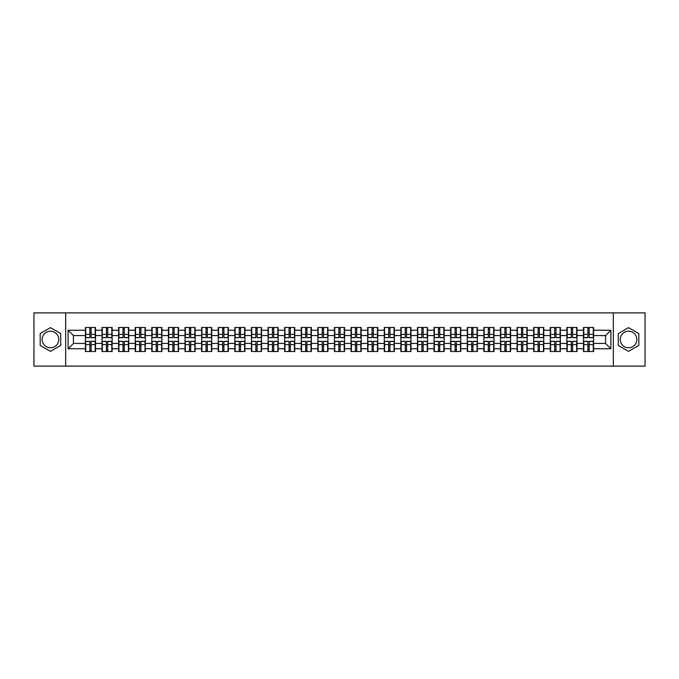 <?xml version="1.0" encoding="UTF-8"?>
<svg xmlns="http://www.w3.org/2000/svg" width="679" height="679" viewBox="0 0 679 679"><rect width="100%" height="100%" fill="white"/><g stroke="black" fill="none" stroke-linecap="round" stroke-linejoin="round"><path stroke-width="1.02" d="M628.55 331.199A8.301 8.301 0 0 0 620.25 339.5A8.301 8.301 0 0 0 628.55 347.801A8.301 8.301 0 0 0 636.851 339.5A8.301 8.301 0 0 0 628.55 331.199M50.45 347.801A8.301 8.301 0 0 1 42.149 339.5A8.301 8.301 0 0 1 50.45 331.199A8.301 8.301 0 0 1 58.75 339.5A8.301 8.301 0 0 1 50.45 347.801M613.332 366.108L645.05 366.108L645.05 312.892L613.332 312.892L613.332 366.108L65.668 366.108L65.668 312.892L33.95 312.892L33.95 366.108L65.668 366.108M613.332 312.892L65.668 312.892M605.566 343.438L605.566 335.562L593.59 335.562L593.59 343.438L605.566 343.438L610.888 348.76L610.888 330.24L593.59 330.24L593.59 327.473L583.482 327.473L583.482 335.562L576.989 335.562L576.989 343.438L583.482 343.438L583.482 335.562M610.888 348.76L593.59 348.76L593.59 351.527L583.482 351.527L583.482 348.76L576.989 348.76L576.989 351.527L566.88 351.527L566.88 348.76L560.387 348.76L560.387 351.527L550.279 351.527L550.279 348.76L543.786 348.76L543.786 351.527L533.677 351.527L533.677 348.76L527.184 348.76L527.184 351.527L517.075 351.527L517.075 348.76L510.583 348.76L510.583 351.527L500.474 351.527L500.474 348.76L493.981 348.76L493.981 351.527L483.864 351.527L483.864 348.76L477.379 348.76L477.379 351.527L467.262 351.527L467.262 348.76L460.769 348.76L460.769 351.527L450.661 351.527L450.661 348.76L444.168 348.76L444.168 351.527L434.059 351.527L434.059 348.76L427.566 348.76L427.566 351.527L417.458 351.527L417.458 348.76L410.965 348.76L410.965 351.527L400.856 351.527L400.856 348.76L394.363 348.76L394.363 351.527L384.255 351.527L384.255 348.76L377.762 348.76L377.762 351.527L367.653 351.527L367.653 348.76L361.16 348.76L361.16 351.527L351.051 351.527L351.051 348.76L344.559 348.76L344.559 351.527L334.441 351.527L334.441 348.76L327.949 348.76L327.949 351.527L317.84 351.527L317.84 348.76L311.347 348.76L311.347 351.527L301.238 351.527L301.238 348.76L294.745 348.76L294.745 351.527L284.637 351.527L284.637 348.76L278.144 348.76L278.144 351.527L268.035 351.527L268.035 348.76L261.542 348.76L261.542 351.527L251.434 351.527L251.434 348.76L244.941 348.76L244.941 351.527L234.832 351.527L234.832 348.76L228.339 348.76L228.339 351.527L218.231 351.527L218.231 348.76L211.738 348.76L211.738 351.527L201.621 351.527L201.621 348.76L195.136 348.76L195.136 351.527L185.019 351.527L185.019 348.76L178.526 348.76L178.526 351.527L168.417 351.527L168.417 348.76L161.925 348.76L161.925 351.527L151.816 351.527L151.816 348.76L145.323 348.76L145.323 351.527L135.214 351.527L135.214 348.76L128.721 348.76L128.721 351.527L118.613 351.527L118.613 348.76L112.12 348.76L112.12 351.527L102.011 351.527L102.011 348.76L95.518 348.76L95.518 351.527L85.41 351.527L85.41 348.76L68.112 348.76L68.112 330.24L85.41 330.24L85.41 335.562L73.434 335.562L73.434 343.438L85.41 343.438L85.41 335.562M583.482 330.24L576.989 330.24L576.989 327.473L566.88 327.473L566.88 330.24L560.387 330.24L560.387 327.473L550.279 327.473L550.279 330.24L543.786 330.24L543.786 327.473L533.677 327.473L533.677 330.24L527.184 330.24L527.184 327.473L517.075 327.473L517.075 330.24L510.583 330.24L510.583 327.473L500.474 327.473L500.474 330.24L493.981 330.24L493.981 327.473L483.864 327.473L483.864 330.24L477.379 330.24L477.379 327.473L467.262 327.473L467.262 330.24L460.769 330.24L460.769 327.473L450.661 327.473L450.661 330.24L444.168 330.24L444.168 327.473L434.059 327.473L434.059 330.24L427.566 330.24L427.566 327.473L417.458 327.473L417.458 330.24L410.965 330.24L410.965 327.473L400.856 327.473L400.856 330.24L394.363 330.24L394.363 327.473L384.255 327.473L384.255 330.24L377.762 330.24L377.762 327.473L367.653 327.473L367.653 330.24L361.16 330.24L361.16 327.473L351.051 327.473L351.051 330.24L344.559 330.24L344.559 327.473L334.441 327.473L334.441 330.24L327.949 330.24L327.949 327.473L317.84 327.473L317.84 330.24L311.347 330.24L311.347 327.473L301.238 327.473L301.238 330.24L294.745 330.24L294.745 327.473L284.637 327.473L284.637 330.24L278.144 330.24L278.144 327.473L268.035 327.473L268.035 330.24L261.542 330.24L261.542 327.473L251.434 327.473L251.434 330.24L244.941 330.24L244.941 327.473L234.832 327.473L234.832 330.24L228.339 330.24L228.339 327.473L218.231 327.473L218.231 330.24L211.738 330.24L211.738 327.473L201.621 327.473L201.621 330.24L195.136 330.24L195.136 327.473L185.019 327.473L185.019 330.24L178.526 330.24L178.526 327.473L168.417 327.473L168.417 330.24L161.925 330.24L161.925 327.473L151.816 327.473L151.816 330.24L145.323 330.24L145.323 327.473L135.214 327.473L135.214 330.24L128.721 330.24L128.721 327.473L118.613 327.473L118.613 330.24L112.12 330.24L112.12 327.473L102.011 327.473L102.011 330.24L95.518 330.24L95.518 327.473L85.41 327.473L85.41 330.24M583.482 343.438L583.482 348.76M576.989 343.438L576.989 348.76M576.989 330.24L576.989 335.562M560.387 343.438L566.88 343.438L566.88 335.562L560.387 335.562L560.387 348.76M566.88 343.438L566.88 348.76M566.88 330.24L566.88 335.562M560.387 330.24L560.387 335.562M543.786 343.438L550.279 343.438L550.279 335.562L543.786 335.562L543.786 348.76M550.279 343.438L550.279 348.76M550.279 330.24L550.279 335.562M543.786 330.24L543.786 335.562M527.184 343.438L533.677 343.438L533.677 335.562L527.184 335.562L527.184 348.76M533.677 343.438L533.677 348.76M533.677 330.24L533.677 335.562M527.184 330.24L527.184 335.562M510.583 343.438L517.075 343.438L517.075 335.562L510.583 335.562L510.583 348.76M517.075 343.438L517.075 348.76M517.075 330.24L517.075 335.562M510.583 330.24L510.583 335.562M493.981 343.438L500.474 343.438L500.474 335.562L493.981 335.562L493.981 348.76M500.474 343.438L500.474 348.76M500.474 330.24L500.474 335.562M493.981 330.24L493.981 335.562M477.379 343.438L483.864 343.438L483.864 335.562L477.379 335.562L477.379 348.76M483.864 343.438L483.864 348.76M483.864 330.24L483.864 335.562M477.379 330.24L477.379 335.562M460.769 343.438L467.262 343.438L467.262 335.562L460.769 335.562L460.769 348.76M467.262 343.438L467.262 348.76M467.262 330.24L467.262 335.562M460.769 330.24L460.769 335.562M444.168 343.438L450.661 343.438L450.661 335.562L444.168 335.562L444.168 348.76M450.661 343.438L450.661 348.76M450.661 330.24L450.661 335.562M444.168 330.24L444.168 335.562M427.566 343.438L434.059 343.438L434.059 335.562L427.566 335.562L427.566 348.76M434.059 343.438L434.059 348.76M434.059 330.24L434.059 335.562M427.566 330.24L427.566 335.562M410.965 343.438L417.458 343.438L417.458 335.562L410.965 335.562L410.965 348.76M417.458 343.438L417.458 348.76M417.458 330.24L417.458 335.562M410.965 330.24L410.965 335.562M394.363 343.438L400.856 343.438L400.856 335.562L394.363 335.562L394.363 348.76M400.856 343.438L400.856 348.76M400.856 330.24L400.856 335.562M394.363 330.24L394.363 335.562M377.762 343.438L384.255 343.438L384.255 335.562L377.762 335.562L377.762 348.76M384.255 343.438L384.255 348.76M384.255 330.24L384.255 335.562M377.762 330.24L377.762 335.562M361.16 343.438L367.653 343.438L367.653 335.562L361.16 335.562L361.16 348.76M367.653 343.438L367.653 348.76M367.653 330.24L367.653 335.562M361.16 330.24L361.16 335.562M344.559 343.438L351.051 343.438L351.051 335.562L344.559 335.562L344.559 348.76M351.051 343.438L351.051 348.76M351.051 330.24L351.051 335.562M344.559 330.24L344.559 335.562M327.949 343.438L334.441 343.438L334.441 335.562L327.949 335.562L327.949 348.76M334.441 343.438L334.441 348.76M334.441 330.24L334.441 335.562M327.949 330.24L327.949 335.562M311.347 343.438L317.84 343.438L317.84 335.562L311.347 335.562L311.347 348.76M317.84 343.438L317.84 348.76M317.84 330.24L317.84 335.562M311.347 330.24L311.347 335.562M294.745 343.438L301.238 343.438L301.238 335.562L294.745 335.562L294.745 348.76M301.238 343.438L301.238 348.76M301.238 330.24L301.238 335.562M294.745 330.24L294.745 335.562M278.144 343.438L284.637 343.438L284.637 335.562L278.144 335.562L278.144 348.76M284.637 343.438L284.637 348.76M284.637 330.24L284.637 335.562M278.144 330.24L278.144 335.562M261.542 343.438L268.035 343.438L268.035 335.562L261.542 335.562L261.542 348.76M268.035 343.438L268.035 348.76M268.035 330.24L268.035 335.562M261.542 330.24L261.542 335.562M244.941 343.438L251.434 343.438L251.434 335.562L244.941 335.562L244.941 348.76M251.434 343.438L251.434 348.76M251.434 330.24L251.434 335.562M244.941 330.24L244.941 335.562M228.339 343.438L234.832 343.438L234.832 335.562L228.339 335.562L228.339 348.76M234.832 343.438L234.832 348.76M234.832 330.24L234.832 335.562M228.339 330.24L228.339 335.562M211.738 343.438L218.231 343.438L218.231 335.562L211.738 335.562L211.738 348.76M218.231 343.438L218.231 348.76M218.231 330.24L218.231 335.562M211.738 330.24L211.738 335.562M195.136 343.438L201.621 343.438L201.621 335.562L195.136 335.562L195.136 348.76M201.621 343.438L201.621 348.76M201.621 330.24L201.621 335.562M195.136 330.24L195.136 335.562M178.526 343.438L185.019 343.438L185.019 335.562L178.526 335.562L178.526 348.76M185.019 343.438L185.019 348.76M185.019 330.24L185.019 335.562M178.526 330.24L178.526 335.562M161.925 343.438L168.417 343.438L168.417 335.562L161.925 335.562L161.925 348.76M168.417 343.438L168.417 348.76M168.417 330.24L168.417 335.562M161.925 330.24L161.925 335.562M145.323 343.438L151.816 343.438L151.816 335.562L145.323 335.562L145.323 348.76M151.816 343.438L151.816 348.76M151.816 330.24L151.816 335.562M145.323 330.24L145.323 335.562M128.721 343.438L135.214 343.438L135.214 335.562L128.721 335.562L128.721 348.76M135.214 343.438L135.214 348.76M135.214 330.24L135.214 335.562M128.721 330.24L128.721 335.562M112.12 343.438L118.613 343.438L118.613 335.562L112.12 335.562L112.12 348.76M118.613 343.438L118.613 348.76M118.613 330.24L118.613 335.562M112.12 330.24L112.12 335.562M95.518 343.438L102.011 343.438L102.011 335.562L95.518 335.562L95.518 348.76M102.011 343.438L102.011 348.76M102.011 330.24L102.011 335.562M95.518 330.24L95.518 335.562M85.41 343.438L85.41 348.76M73.434 343.438L68.112 348.76M68.112 330.24L73.434 335.562M593.59 343.438L593.59 348.76M593.59 330.24L593.59 335.562M610.888 330.24L605.566 335.562M50.45 327.643L40.18 333.567L40.18 345.433L50.45 351.357L60.72 345.433L60.72 333.567L50.45 327.643M618.28 345.433L628.55 351.357L638.82 345.433L638.82 333.567L628.55 327.643L618.28 333.567L618.28 345.433M95.196 327.473L95.196 337.692L91.105 337.692L91.105 327.473M89.823 327.473L89.823 337.692L85.724 337.692L85.724 327.473M89.823 328.857L91.105 328.857M91.105 332.795L89.823 332.795M85.724 351.527L85.724 341.308L89.823 341.308L89.823 351.527M91.105 351.527L91.105 341.308L95.196 341.308L95.196 351.527M91.105 350.143L89.823 350.143M89.823 346.205L91.105 346.205M111.797 327.473L111.797 337.692L107.706 337.692L107.706 327.473M106.425 327.473L106.425 337.692L102.325 337.692L102.325 327.473M106.425 328.857L107.706 328.857M107.706 332.795L106.425 332.795M128.407 327.473L128.407 337.692L124.308 337.692L124.308 327.473M123.026 327.473L123.026 337.692L118.935 337.692L118.935 327.473M123.026 328.857L124.308 328.857M124.308 332.795L123.026 332.795M145.009 327.473L145.009 337.692L140.909 337.692L140.909 327.473M139.628 327.473L139.628 337.692L135.537 337.692L135.537 327.473M139.628 328.857L140.909 328.857M140.909 332.795L139.628 332.795M161.61 327.473L161.61 337.692L157.511 337.692L157.511 327.473M156.238 327.473L156.238 337.692L152.138 337.692L152.138 327.473M156.238 328.857L157.511 328.857M157.511 332.795L156.238 332.795M178.212 327.473L178.212 337.692L174.113 337.692L174.113 327.473M172.839 327.473L172.839 337.692L168.74 337.692L168.74 327.473M172.839 328.857L174.113 328.857M174.113 332.795L172.839 332.795M102.325 351.527L102.325 341.308L106.425 341.308L106.425 351.527M107.706 351.527L107.706 341.308L111.797 341.308L111.797 351.527M107.706 350.143L106.425 350.143M106.425 346.205L107.706 346.205M118.935 351.527L118.935 341.308L123.026 341.308L123.026 351.527M124.308 351.527L124.308 341.308L128.407 341.308L128.407 351.527M124.308 350.143L123.026 350.143M123.026 346.205L124.308 346.205M135.537 351.527L135.537 341.308L139.628 341.308L139.628 351.527M140.909 351.527L140.909 341.308L145.009 341.308L145.009 351.527M140.909 350.143L139.628 350.143M139.628 346.205L140.909 346.205M152.138 351.527L152.138 341.308L156.238 341.308L156.238 351.527M157.511 351.527L157.511 341.308L161.61 341.308L161.61 351.527M157.511 350.143L156.238 350.143M156.238 346.205L157.511 346.205M168.74 351.527L168.74 341.308L172.839 341.308L172.839 351.527M174.113 351.527L174.113 341.308L178.212 341.308L178.212 351.527M174.113 350.143L172.839 350.143M172.839 346.205L174.113 346.205M194.814 327.473L194.814 337.692L190.714 337.692L190.714 327.473M189.441 327.473L189.441 337.692L185.342 337.692L185.342 327.473M189.441 328.857L190.714 328.857M190.714 332.795L189.441 332.795M185.342 351.527L185.342 341.308L189.441 341.308L189.441 351.527M190.714 351.527L190.714 341.308L194.814 341.308L194.814 351.527M190.714 350.143L189.441 350.143M189.441 346.205L190.714 346.205M211.415 327.473L211.415 337.692L207.316 337.692L207.316 327.473M206.043 327.473L206.043 337.692L201.943 337.692L201.943 327.473M206.043 328.857L207.316 328.857M207.316 332.795L206.043 332.795M201.943 351.527L201.943 341.308L206.043 341.308L206.043 351.527M207.316 351.527L207.316 341.308L211.415 341.308L211.415 351.527M207.316 350.143L206.043 350.143M206.043 346.205L207.316 346.205M228.017 327.473L228.017 337.692L223.917 337.692L223.917 327.473M222.644 327.473L222.644 337.692L218.545 337.692L218.545 327.473M222.644 328.857L223.917 328.857M223.917 332.795L222.644 332.795M218.545 351.527L218.545 341.308L222.644 341.308L222.644 351.527M223.917 351.527L223.917 341.308L228.017 341.308L228.017 351.527M223.917 350.143L222.644 350.143M222.644 346.205L223.917 346.205M244.618 327.473L244.618 337.692L240.527 337.692L240.527 327.473M239.246 327.473L239.246 337.692L235.146 337.692L235.146 327.473M239.246 328.857L240.527 328.857M240.527 332.795L239.246 332.795M235.146 351.527L235.146 341.308L239.246 341.308L239.246 351.527M240.527 351.527L240.527 341.308L244.618 341.308L244.618 351.527M240.527 350.143L239.246 350.143M239.246 346.205L240.527 346.205M261.22 327.473L261.22 337.692L257.129 337.692L257.129 327.473M255.847 327.473L255.847 337.692L251.748 337.692L251.748 327.473M255.847 328.857L257.129 328.857M257.129 332.795L255.847 332.795M251.748 351.527L251.748 341.308L255.847 341.308L255.847 351.527M257.129 351.527L257.129 341.308L261.22 341.308L261.22 351.527M257.129 350.143L255.847 350.143M255.847 346.205L257.129 346.205M277.83 327.473L277.83 337.692L273.73 337.692L273.73 327.473M272.449 327.473L272.449 337.692L268.358 337.692L268.358 327.473M272.449 328.857L273.73 328.857M273.73 332.795L272.449 332.795M268.358 351.527L268.358 341.308L272.449 341.308L272.449 351.527M273.73 351.527L273.73 341.308L277.83 341.308L277.83 351.527M273.73 350.143L272.449 350.143M272.449 346.205L273.73 346.205M294.431 327.473L294.431 337.692L290.332 337.692L290.332 327.473M289.05 327.473L289.05 337.692L284.959 337.692L284.959 327.473M289.05 328.857L290.332 328.857M290.332 332.795L289.05 332.795M284.959 351.527L284.959 341.308L289.05 341.308L289.05 351.527M290.332 351.527L290.332 341.308L294.431 341.308L294.431 351.527M290.332 350.143L289.05 350.143M289.05 346.205L290.332 346.205M311.033 327.473L311.033 337.692L306.933 337.692L306.933 327.473M305.66 327.473L305.66 337.692L301.561 337.692L301.561 327.473M305.66 328.857L306.933 328.857M306.933 332.795L305.66 332.795M301.561 351.527L301.561 341.308L305.66 341.308L305.66 351.527M306.933 351.527L306.933 341.308L311.033 341.308L311.033 351.527M306.933 350.143L305.66 350.143M305.66 346.205L306.933 346.205M327.634 327.473L327.634 337.692L323.535 337.692L323.535 327.473M322.262 327.473L322.262 337.692L318.162 337.692L318.162 327.473M322.262 328.857L323.535 328.857M323.535 332.795L322.262 332.795M318.162 351.527L318.162 341.308L322.262 341.308L322.262 351.527M323.535 351.527L323.535 341.308L327.634 341.308L327.634 351.527M323.535 350.143L322.262 350.143M322.262 346.205L323.535 346.205M344.236 327.473L344.236 337.692L340.137 337.692L340.137 327.473M338.863 327.473L338.863 337.692L334.764 337.692L334.764 327.473M338.863 328.857L340.137 328.857M340.137 332.795L338.863 332.795M334.764 351.527L334.764 341.308L338.863 341.308L338.863 351.527M340.137 351.527L340.137 341.308L344.236 341.308L344.236 351.527M340.137 350.143L338.863 350.143M338.863 346.205L340.137 346.205M360.838 327.473L360.838 337.692L356.738 337.692L356.738 327.473M355.465 327.473L355.465 337.692L351.366 337.692L351.366 327.473M355.465 328.857L356.738 328.857M356.738 332.795L355.465 332.795M351.366 351.527L351.366 341.308L355.465 341.308L355.465 351.527M356.738 351.527L356.738 341.308L360.838 341.308L360.838 351.527M356.738 350.143L355.465 350.143M355.465 346.205L356.738 346.205M377.439 327.473L377.439 337.692L373.34 337.692L373.34 327.473M372.067 327.473L372.067 337.692L367.967 337.692L367.967 327.473M372.067 328.857L373.34 328.857M373.34 332.795L372.067 332.795M367.967 351.527L367.967 341.308L372.067 341.308L372.067 351.527M373.34 351.527L373.34 341.308L377.439 341.308L377.439 351.527M373.34 350.143L372.067 350.143M372.067 346.205L373.34 346.205M394.041 327.473L394.041 337.692L389.95 337.692L389.95 327.473M388.668 327.473L388.668 337.692L384.569 337.692L384.569 327.473M388.668 328.857L389.95 328.857M389.95 332.795L388.668 332.795M384.569 351.527L384.569 341.308L388.668 341.308L388.668 351.527M389.95 351.527L389.95 341.308L394.041 341.308L394.041 351.527M389.95 350.143L388.668 350.143M388.668 346.205L389.95 346.205M410.642 327.473L410.642 337.692L406.551 337.692L406.551 327.473M405.27 327.473L405.27 337.692L401.17 337.692L401.17 327.473M405.27 328.857L406.551 328.857M406.551 332.795L405.27 332.795M401.17 351.527L401.17 341.308L405.27 341.308L405.27 351.527M406.551 351.527L406.551 341.308L410.642 341.308L410.642 351.527M406.551 350.143L405.27 350.143M405.27 346.205L406.551 346.205M427.252 327.473L427.252 337.692L423.153 337.692L423.153 327.473M421.871 327.473L421.871 337.692L417.78 337.692L417.78 327.473M421.871 328.857L423.153 328.857M423.153 332.795L421.871 332.795M417.78 351.527L417.78 341.308L421.871 341.308L421.871 351.527M423.153 351.527L423.153 341.308L427.252 341.308L427.252 351.527M423.153 350.143L421.871 350.143M421.871 346.205L423.153 346.205M443.854 327.473L443.854 337.692L439.754 337.692L439.754 327.473M438.473 327.473L438.473 337.692L434.382 337.692L434.382 327.473M438.473 328.857L439.754 328.857M439.754 332.795L438.473 332.795M434.382 351.527L434.382 341.308L438.473 341.308L438.473 351.527M439.754 351.527L439.754 341.308L443.854 341.308L443.854 351.527M439.754 350.143L438.473 350.143M438.473 346.205L439.754 346.205M460.455 327.473L460.455 337.692L456.356 337.692L456.356 327.473M455.083 327.473L455.083 337.692L450.983 337.692L450.983 327.473M455.083 328.857L456.356 328.857M456.356 332.795L455.083 332.795M450.983 351.527L450.983 341.308L455.083 341.308L455.083 351.527M456.356 351.527L456.356 341.308L460.455 341.308L460.455 351.527M456.356 350.143L455.083 350.143M455.083 346.205L456.356 346.205M477.057 327.473L477.057 337.692L472.957 337.692L472.957 327.473M471.684 327.473L471.684 337.692L467.585 337.692L467.585 327.473M471.684 328.857L472.957 328.857M472.957 332.795L471.684 332.795M467.585 351.527L467.585 341.308L471.684 341.308L471.684 351.527M472.957 351.527L472.957 341.308L477.057 341.308L477.057 351.527M472.957 350.143L471.684 350.143M471.684 346.205L472.957 346.205M493.658 327.473L493.658 337.692L489.559 337.692L489.559 327.473M488.286 327.473L488.286 337.692L484.186 337.692L484.186 327.473M488.286 328.857L489.559 328.857M489.559 332.795L488.286 332.795M484.186 351.527L484.186 341.308L488.286 341.308L488.286 351.527M489.559 351.527L489.559 341.308L493.658 341.308L493.658 351.527M489.559 350.143L488.286 350.143M488.286 346.205L489.559 346.205M510.26 327.473L510.26 337.692L506.161 337.692L506.161 327.473M504.887 327.473L504.887 337.692L500.788 337.692L500.788 327.473M504.887 328.857L506.161 328.857M506.161 332.795L504.887 332.795M500.788 351.527L500.788 341.308L504.887 341.308L504.887 351.527M506.161 351.527L506.161 341.308L510.26 341.308L510.26 351.527M506.161 350.143L504.887 350.143M504.887 346.205L506.161 346.205M526.862 327.473L526.862 337.692L522.762 337.692L522.762 327.473M521.489 327.473L521.489 337.692L517.39 337.692L517.39 327.473M521.489 328.857L522.762 328.857M522.762 332.795L521.489 332.795M517.39 351.527L517.39 341.308L521.489 341.308L521.489 351.527M522.762 351.527L522.762 341.308L526.862 341.308L526.862 351.527M522.762 350.143L521.489 350.143M521.489 346.205L522.762 346.205M543.463 327.473L543.463 337.692L539.372 337.692L539.372 327.473M538.091 327.473L538.091 337.692L533.991 337.692L533.991 327.473M538.091 328.857L539.372 328.857M539.372 332.795L538.091 332.795M533.991 351.527L533.991 341.308L538.091 341.308L538.091 351.527M539.372 351.527L539.372 341.308L543.463 341.308L543.463 351.527M539.372 350.143L538.091 350.143M538.091 346.205L539.372 346.205M560.065 327.473L560.065 337.692L555.974 337.692L555.974 327.473M554.692 327.473L554.692 337.692L550.593 337.692L550.593 327.473M554.692 328.857L555.974 328.857M555.974 332.795L554.692 332.795M550.593 351.527L550.593 341.308L554.692 341.308L554.692 351.527M555.974 351.527L555.974 341.308L560.065 341.308L560.065 351.527M555.974 350.143L554.692 350.143M554.692 346.205L555.974 346.205M576.675 327.473L576.675 337.692L572.575 337.692L572.575 327.473M571.294 327.473L571.294 337.692L567.203 337.692L567.203 327.473M571.294 328.857L572.575 328.857M572.575 332.795L571.294 332.795M567.203 351.527L567.203 341.308L571.294 341.308L571.294 351.527M572.575 351.527L572.575 341.308L576.675 341.308L576.675 351.527M572.575 350.143L571.294 350.143M571.294 346.205L572.575 346.205M593.276 327.473L593.276 337.692L589.177 337.692L589.177 327.473M587.895 327.473L587.895 337.692L583.804 337.692L583.804 327.473M587.895 328.857L589.177 328.857M589.177 332.795L587.895 332.795M583.804 351.527L583.804 341.308L587.895 341.308L587.895 351.527M589.177 351.527L589.177 341.308L593.276 341.308L593.276 351.527M589.177 350.143L587.895 350.143M587.895 346.205L589.177 346.205M89.823 334.408L85.724 334.408M89.823 337.556L85.724 337.556M95.196 334.408L91.105 334.408M95.196 337.556L91.105 337.556M91.105 344.593L95.196 344.593M91.105 341.444L95.196 341.444M85.724 344.593L89.823 344.593M85.724 341.444L89.823 341.444M106.425 334.408L102.325 334.408M106.425 337.556L102.325 337.556M111.797 334.408L107.706 334.408M111.797 337.556L107.706 337.556M123.026 334.408L118.935 334.408M123.026 337.556L118.935 337.556M128.407 334.408L124.308 334.408M128.407 337.556L124.308 337.556M139.628 334.408L135.537 334.408M139.628 337.556L135.537 337.556M145.009 334.408L140.909 334.408M145.009 337.556L140.909 337.556M156.238 334.408L152.138 334.408M156.238 337.556L152.138 337.556M161.61 334.408L157.511 334.408M161.61 337.556L157.511 337.556M172.839 334.408L168.74 334.408M172.839 337.556L168.74 337.556M178.212 334.408L174.113 334.408M178.212 337.556L174.113 337.556M107.706 344.593L111.797 344.593M107.706 341.444L111.797 341.444M102.325 344.593L106.425 344.593M102.325 341.444L106.425 341.444M124.308 344.593L128.407 344.593M124.308 341.444L128.407 341.444M118.935 344.593L123.026 344.593M118.935 341.444L123.026 341.444M140.909 344.593L145.009 344.593M140.909 341.444L145.009 341.444M135.537 344.593L139.628 344.593M135.537 341.444L139.628 341.444M157.511 344.593L161.61 344.593M157.511 341.444L161.61 341.444M152.138 344.593L156.238 344.593M152.138 341.444L156.238 341.444M174.113 344.593L178.212 344.593M174.113 341.444L178.212 341.444M168.74 344.593L172.839 344.593M168.74 341.444L172.839 341.444M189.441 334.408L185.342 334.408M189.441 337.556L185.342 337.556M194.814 334.408L190.714 334.408M194.814 337.556L190.714 337.556M190.714 344.593L194.814 344.593M190.714 341.444L194.814 341.444M185.342 344.593L189.441 344.593M185.342 341.444L189.441 341.444M206.043 334.408L201.943 334.408M206.043 337.556L201.943 337.556M211.415 334.408L207.316 334.408M211.415 337.556L207.316 337.556M207.316 344.593L211.415 344.593M207.316 341.444L211.415 341.444M201.943 344.593L206.043 344.593M201.943 341.444L206.043 341.444M222.644 334.408L218.545 334.408M222.644 337.556L218.545 337.556M228.017 334.408L223.917 334.408M228.017 337.556L223.917 337.556M223.917 344.593L228.017 344.593M223.917 341.444L228.017 341.444M218.545 344.593L222.644 344.593M218.545 341.444L222.644 341.444M239.246 334.408L235.146 334.408M239.246 337.556L235.146 337.556M244.618 334.408L240.527 334.408M244.618 337.556L240.527 337.556M240.527 344.593L244.618 344.593M240.527 341.444L244.618 341.444M235.146 344.593L239.246 344.593M235.146 341.444L239.246 341.444M255.847 334.408L251.748 334.408M255.847 337.556L251.748 337.556M261.22 334.408L257.129 334.408M261.22 337.556L257.129 337.556M257.129 344.593L261.22 344.593M257.129 341.444L261.22 341.444M251.748 344.593L255.847 344.593M251.748 341.444L255.847 341.444M272.449 334.408L268.358 334.408M272.449 337.556L268.358 337.556M277.83 334.408L273.73 334.408M277.83 337.556L273.73 337.556M273.73 344.593L277.83 344.593M273.73 341.444L277.83 341.444M268.358 344.593L272.449 344.593M268.358 341.444L272.449 341.444M289.05 334.408L284.959 334.408M289.05 337.556L284.959 337.556M294.431 334.408L290.332 334.408M294.431 337.556L290.332 337.556M290.332 344.593L294.431 344.593M290.332 341.444L294.431 341.444M284.959 344.593L289.05 344.593M284.959 341.444L289.05 341.444M305.66 334.408L301.561 334.408M305.66 337.556L301.561 337.556M311.033 334.408L306.933 334.408M311.033 337.556L306.933 337.556M306.933 344.593L311.033 344.593M306.933 341.444L311.033 341.444M301.561 344.593L305.66 344.593M301.561 341.444L305.66 341.444M322.262 334.408L318.162 334.408M322.262 337.556L318.162 337.556M327.634 334.408L323.535 334.408M327.634 337.556L323.535 337.556M323.535 344.593L327.634 344.593M323.535 341.444L327.634 341.444M318.162 344.593L322.262 344.593M318.162 341.444L322.262 341.444M338.863 334.408L334.764 334.408M338.863 337.556L334.764 337.556M344.236 334.408L340.137 334.408M344.236 337.556L340.137 337.556M340.137 344.593L344.236 344.593M340.137 341.444L344.236 341.444M334.764 344.593L338.863 344.593M334.764 341.444L338.863 341.444M355.465 334.408L351.366 334.408M355.465 337.556L351.366 337.556M360.838 334.408L356.738 334.408M360.838 337.556L356.738 337.556M356.738 344.593L360.838 344.593M356.738 341.444L360.838 341.444M351.366 344.593L355.465 344.593M351.366 341.444L355.465 341.444M372.067 334.408L367.967 334.408M372.067 337.556L367.967 337.556M377.439 334.408L373.34 334.408M377.439 337.556L373.34 337.556M373.34 344.593L377.439 344.593M373.34 341.444L377.439 341.444M367.967 344.593L372.067 344.593M367.967 341.444L372.067 341.444M388.668 334.408L384.569 334.408M388.668 337.556L384.569 337.556M394.041 334.408L389.95 334.408M394.041 337.556L389.95 337.556M389.95 344.593L394.041 344.593M389.95 341.444L394.041 341.444M384.569 344.593L388.668 344.593M384.569 341.444L388.668 341.444M405.27 334.408L401.17 334.408M405.27 337.556L401.17 337.556M410.642 334.408L406.551 334.408M410.642 337.556L406.551 337.556M406.551 344.593L410.642 344.593M406.551 341.444L410.642 341.444M401.17 344.593L405.27 344.593M401.17 341.444L405.27 341.444M421.871 334.408L417.78 334.408M421.871 337.556L417.78 337.556M427.252 334.408L423.153 334.408M427.252 337.556L423.153 337.556M423.153 344.593L427.252 344.593M423.153 341.444L427.252 341.444M417.78 344.593L421.871 344.593M417.78 341.444L421.871 341.444M438.473 334.408L434.382 334.408M438.473 337.556L434.382 337.556M443.854 334.408L439.754 334.408M443.854 337.556L439.754 337.556M439.754 344.593L443.854 344.593M439.754 341.444L443.854 341.444M434.382 344.593L438.473 344.593M434.382 341.444L438.473 341.444M455.083 334.408L450.983 334.408M455.083 337.556L450.983 337.556M460.455 334.408L456.356 334.408M460.455 337.556L456.356 337.556M456.356 344.593L460.455 344.593M456.356 341.444L460.455 341.444M450.983 344.593L455.083 344.593M450.983 341.444L455.083 341.444M471.684 334.408L467.585 334.408M471.684 337.556L467.585 337.556M477.057 334.408L472.957 334.408M477.057 337.556L472.957 337.556M472.957 344.593L477.057 344.593M472.957 341.444L477.057 341.444M467.585 344.593L471.684 344.593M467.585 341.444L471.684 341.444M488.286 334.408L484.186 334.408M488.286 337.556L484.186 337.556M493.658 334.408L489.559 334.408M493.658 337.556L489.559 337.556M489.559 344.593L493.658 344.593M489.559 341.444L493.658 341.444M484.186 344.593L488.286 344.593M484.186 341.444L488.286 341.444M504.887 334.408L500.788 334.408M504.887 337.556L500.788 337.556M510.26 334.408L506.161 334.408M510.26 337.556L506.161 337.556M506.161 344.593L510.26 344.593M506.161 341.444L510.26 341.444M500.788 344.593L504.887 344.593M500.788 341.444L504.887 341.444M521.489 334.408L517.39 334.408M521.489 337.556L517.39 337.556M526.862 334.408L522.762 334.408M526.862 337.556L522.762 337.556M522.762 344.593L526.862 344.593M522.762 341.444L526.862 341.444M517.39 344.593L521.489 344.593M517.39 341.444L521.489 341.444M538.091 334.408L533.991 334.408M538.091 337.556L533.991 337.556M543.463 334.408L539.372 334.408M543.463 337.556L539.372 337.556M539.372 344.593L543.463 344.593M539.372 341.444L543.463 341.444M533.991 344.593L538.091 344.593M533.991 341.444L538.091 341.444M554.692 334.408L550.593 334.408M554.692 337.556L550.593 337.556M560.065 334.408L555.974 334.408M560.065 337.556L555.974 337.556M555.974 344.593L560.065 344.593M555.974 341.444L560.065 341.444M550.593 344.593L554.692 344.593M550.593 341.444L554.692 341.444M571.294 334.408L567.203 334.408M571.294 337.556L567.203 337.556M576.675 334.408L572.575 334.408M576.675 337.556L572.575 337.556M572.575 344.593L576.675 344.593M572.575 341.444L576.675 341.444M567.203 344.593L571.294 344.593M567.203 341.444L571.294 341.444M587.895 334.408L583.804 334.408M587.895 337.556L583.804 337.556M593.276 334.408L589.177 334.408M593.276 337.556L589.177 337.556M589.177 344.593L593.276 344.593M589.177 341.444L593.276 341.444M583.804 344.593L587.895 344.593M583.804 341.444L587.895 341.444"/></g></svg>
